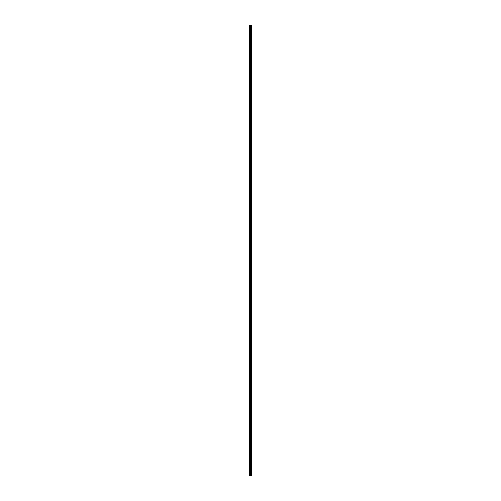 <?xml version="1.0" encoding="UTF-8"?>
<svg xmlns="http://www.w3.org/2000/svg" width="501" height="501" viewBox="0 0 501 501"><rect width="100%" height="100%" fill="white"/><g stroke="black" fill="none" stroke-linecap="round" stroke-linejoin="round"><path stroke-width="0.75" d="M250.093 475.95L251.634 475.95L251.634 25.05L249.366 25.05L249.366 475.95L250.093 475.95L250.093 25.05M251.577 25.05L251.558 475.95L251.577 25.05M250.732 475.95L250.732 25.05M250.513 475.95L250.513 25.05M249.46 475.95L249.46 25.05M251.327 475.95L251.327 25.05M251.295 475.95L251.295 25.05M251.014 475.95L251.014 25.05M250.982 475.95L250.982 25.05M250.744 475.95L250.744 25.05M250.638 475.95L250.638 25.05M250.218 475.95L250.218 25.05M249.78 475.95L249.78 25.05M249.648 475.95L249.648 25.05"/></g></svg>
